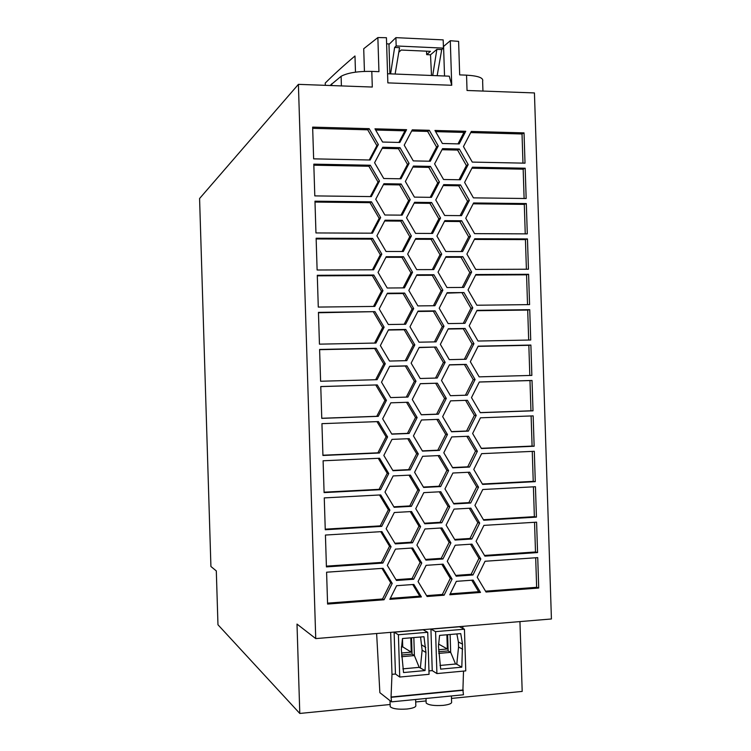 <?xml version="1.0" encoding="UTF-8"?>
<svg xmlns="http://www.w3.org/2000/svg" width="751" height="751" viewBox="0 0 751 751"><rect width="100%" height="100%" fill="white"/><g stroke="black" fill="none" stroke-linecap="round" stroke-linejoin="round"><path stroke-width="1.13" d="M298.4 84.356L199.578 198.517L210.918 566.498L216.307 570.92L217.968 624.757L299.79 713.45L297.002 624.081L315.739 638.594L298.4 84.356L372.299 87.041L371.801 71.392C357.851 71.167 347.61 72.8 341.104 76.292L330.074 85.501M390.661 632.361L391.984 674.332L391.055 697.012L391.534 701.856L379.865 692.675L376.636 633.525M519.945 621.593L522.189 691.418L451.482 698.421M426.089 700.936L415.707 701.969M390.135 704.504L299.79 713.45M482.949 91.059L482.63 81.183C483.691 77.897 478.331 75.889 466.549 75.156L467.038 90.486L534.44 92.936L551.422 618.974L315.739 638.594M313.805 164.15L370.318 165.239L379.499 181.057L371.313 196.593L314.8 195.898L313.805 164.15M413.275 160.892L404.216 145.159L412.28 129.839L429.309 130.299L438.265 145.966L430.295 161.24L413.275 160.892M462.804 256.654L471.637 272.003L463.78 287.417L446.995 287.549L438.058 272.144L446.01 256.664L462.804 256.654L461.001 257.264L445.69 257.274M479.326 381.977L532.027 380.457L533.003 410.816L480.311 412.693L471.487 397.608L479.326 381.977M324.263 497.904L380.729 494.918L389.91 510.154L381.724 526.367L325.258 529.746L324.263 497.904M463.949 292.552L472.783 307.835L464.925 323.324L448.14 323.587L439.204 308.248L447.155 292.693L463.949 292.552L446.92 293.153M469.187 325.821L477.035 310.341L529.737 309.665L530.722 340.006L478.011 341.038L469.187 325.821M472.632 433.505L480.471 417.809L533.163 415.876L534.139 446.235L481.457 448.535L472.632 433.505M467.385 400.302L476.228 415.406L468.371 431.112L451.586 431.778L442.658 416.627L450.6 400.856L467.385 400.302M471.825 538.993L455.04 540.063L446.113 525.099L454.055 509.112L470.839 508.164L479.673 523.072L471.825 538.993L469.985 538.467L477.814 522.612L469.3 508.249M395.477 549.112L412.703 547.986L421.762 563.025L413.688 579.237L396.462 580.476L387.309 565.39L395.477 549.112M434.951 130.458L465.751 131.294L459.199 143.91L442.395 143.497L434.951 130.458M439.654 455.538L448.61 470.642L440.649 486.564L423.639 487.446L414.599 472.285L422.653 456.308L439.654 455.538M443.55 179.498L434.604 163.896L442.564 148.642L459.359 149.027L468.202 164.563L460.344 179.771L443.55 179.498M472.97 574.975L456.195 576.186L447.258 561.279L455.209 545.226L471.985 544.137L480.818 558.979L472.97 574.975L471.13 574.299L478.96 558.378L470.539 544.231M449.746 594.783L456.355 581.34L473.139 580.119L480.499 592.445L449.746 594.783M389.525 361.053L380.363 345.573L388.539 329.745L405.775 329.454L414.834 344.878L406.76 360.649L389.525 361.053M452.74 467.864L443.803 452.769L451.755 436.932L468.54 436.247L477.373 451.285L469.525 467.056L452.74 467.864M379.574 458.241L388.746 473.534L380.56 489.68L324.094 492.6L323.099 460.776L379.574 458.241M320.602 381.245L319.607 349.45L376.101 348.276L385.282 363.766L377.086 379.687L320.602 381.245M432.585 233.458L415.575 233.383L406.526 217.771L414.59 202.31L431.6 202.498L440.555 218.043L432.585 233.458M466.08 359.241L449.286 359.645L440.358 344.362L448.3 328.741L465.094 328.459L473.937 343.676L466.08 359.241M526.32 203.568L527.296 233.871L474.576 233.636L465.751 218.241L473.59 202.967L526.32 203.568L524.301 204.375L473.158 203.812M445.841 251.519L436.904 236.049L444.855 220.644L461.649 220.766L470.492 236.18L462.635 251.529L445.841 251.519M396.631 585.705L413.857 584.447L421.405 596.932L389.825 599.336L396.631 585.705M479.157 376.861L470.333 361.71L478.18 346.155L530.882 345.056L531.858 375.406L479.157 376.861M438.509 419.358L447.455 434.529L439.495 450.375L422.484 451.116L413.444 435.899L421.499 419.987L438.509 419.358M437.354 383.188L446.301 398.415L438.34 414.195L421.33 414.796L412.29 399.513L420.344 383.677L437.354 383.188L420.316 383.733M409.98 326.788L418.044 311.092L435.054 310.876L444.001 326.234L436.04 341.865L419.03 342.193L409.98 326.788M387.216 288.009L378.053 272.397L386.23 256.711L403.465 256.701L412.534 272.247L404.451 287.877L387.216 288.009M382.597 142.042L374.965 128.825L406.582 129.679L399.842 142.465L382.597 142.042M374.946 311.646L384.127 327.201L375.932 343.047L319.447 344.155L318.452 312.369L374.946 311.646L318.462 312.754M388.37 324.526L379.208 308.98L387.385 293.219L404.62 293.068L413.688 308.558L405.606 324.254L388.37 324.526M483.747 520.255L474.932 505.357L482.762 489.511L535.444 486.723L536.43 517.11L483.747 520.255M444.104 595.205L427.103 596.501L418.063 581.537L426.117 565.334L443.118 564.161L452.064 579.068L444.104 595.205L442.367 594.445L450.3 578.373L441.823 564.245M537.735 557.627L538.711 588.024L486.047 592.023L477.232 577.247L485.062 561.26L537.735 557.627M401.165 183.986L410.234 199.672L402.151 215.143L384.906 215.002L375.744 199.259L383.921 183.723L401.165 183.986L399.598 184.906L383.423 184.662M433.74 269.581L416.721 269.637L407.671 254.101L415.735 238.555L432.754 238.611L441.71 254.091L433.74 269.581M475.721 269.431L466.897 254.091L474.735 238.752L527.465 238.921L528.441 269.233L475.721 269.431M425.948 560.133L416.908 545.104L424.963 528.976L441.964 527.944L450.91 542.917L442.949 558.979L425.948 560.133M373.623 269.797L317.119 270.003L316.124 238.236L372.627 238.414L381.808 254.101L373.623 269.797M482.602 484.395L473.778 469.431L481.616 453.66L534.308 451.295L535.285 481.663L482.602 484.395M400.996 178.794L383.752 178.513L374.589 162.714L382.766 147.252L400.011 147.656L409.079 163.389L400.996 178.794M377.255 384.916L386.436 400.349L378.251 416.336L321.766 418.354L320.771 386.549L377.255 384.916L320.771 386.605M470.67 503.02L453.886 503.959L444.958 488.929L452.9 473.017L469.685 472.201L478.528 487.174L470.67 503.02L468.849 502.635L476.669 486.855L468.061 472.276M411.548 511.534L420.607 526.639L412.534 542.776L395.308 543.884L386.145 528.723L394.313 512.52L411.548 511.534M450.44 395.702L441.504 380.485L449.455 364.789L466.24 364.376L475.083 379.537L467.225 395.176L450.44 395.702L465.413 395.223L473.243 379.649L464.437 364.554L449.389 364.93M464.606 182.399L472.445 167.201L525.184 168.215L526.16 198.517L473.43 197.86L464.606 182.399M369.163 128.665L378.354 144.539L370.159 160.01L313.636 158.855L312.641 127.126L369.163 128.665L367.718 129.81L312.679 128.327M403.306 251.501L386.061 251.501L376.899 235.823L385.075 220.212L402.311 220.334L411.379 235.955L403.306 251.501M382.879 563.062L326.422 566.892L325.427 535.05L381.884 531.605L391.064 546.775L382.879 563.062L381.377 562.424L389.534 546.202L380.738 531.68M322.93 455.472L321.935 423.658L378.41 421.574L387.591 436.941L379.405 453.003L322.93 455.472M414.421 197.128L405.371 181.46L413.435 166.065L430.454 166.393L439.41 181.995L431.44 197.344L414.421 197.128M461.49 215.64L444.695 215.499L435.758 199.973L443.71 184.643L460.504 184.896L469.347 200.367L461.49 215.64M327.586 604.057L326.591 572.206L383.048 568.31L392.219 583.405L384.043 599.767L327.586 604.057M433.9 274.744L442.855 290.158L434.885 305.713L417.875 305.91L408.826 290.44L416.889 274.819L433.9 274.744L432.219 275.279L416.608 275.354M409.07 433.468L391.834 434.153L382.672 418.795L390.849 402.818L408.084 402.254L417.143 417.547L409.07 433.468L407.474 433.365L415.519 417.509L406.507 402.301M476.078 541.293L483.916 525.381L536.59 522.17L537.566 552.558L484.902 556.134L476.078 541.293M392.998 470.717L383.836 455.425L392.003 439.373L409.239 438.668L418.298 453.904L410.224 469.891L392.998 470.717M407.915 397.054L390.68 397.598L381.517 382.184L389.694 366.272L406.929 365.85L415.988 381.208L407.915 397.054L406.319 397.101L414.364 381.32L405.333 366.019L389.619 366.413M436.2 347.028L445.155 362.32L437.195 378.025L420.185 378.495L411.135 363.146L419.189 347.384L436.2 347.028L419.086 347.6M318.283 307.075L317.288 275.298L373.782 275.026L382.963 290.646L374.777 306.417L318.283 307.075M475.881 274.537L528.601 274.293L529.577 304.615L476.866 305.225L468.042 289.952L475.881 274.537M394.153 507.291L384.991 492.065L393.158 475.937L410.393 475.101L419.452 490.262L411.379 506.334L394.153 507.291M472.285 162.094L463.461 146.567L471.309 131.444L524.038 132.88L525.015 163.164L472.285 162.094M315.955 232.941L314.969 201.184L371.473 201.822L380.654 217.574L372.468 233.185L315.955 232.941M424.794 523.785L415.754 508.69L423.808 492.637L440.809 491.736L449.755 506.775L441.795 522.771L424.794 523.785M462.898 628.456L462.832 626.353M463.508 671.103L462.916 690.019L463.461 694.778L391.534 701.856M391.984 674.332L395.448 674.013L394.125 632.201L423.151 629.779L427.732 632.286L398.405 634.755L394.125 632.201M428.952 670.915L432.238 670.615L430.924 629.131L435.58 631.629L436.913 673.581L465.761 670.887L464.437 629.207L459.481 626.756L430.924 629.131M391.393 697.285L463.32 690.272M391.055 697.012L462.916 690.019M395.448 674.013L399.739 677.045L429.065 674.314L427.732 632.286M436.913 673.581L432.238 670.615M451.407 695.961L451.586 701.763C452.149 703.424 449.342 704.626 443.165 705.377C434.303 705.949 428.633 705.17 426.155 703.039L426.127 702.129M415.632 699.481L415.81 705.245C416.336 706.973 413.388 708.231 406.976 709.019C398.18 709.592 392.585 708.822 390.21 706.7L390.173 705.809M435.58 631.629L464.437 629.207M439.579 635.393L460.738 633.6L462.513 644.161L461.809 667.179L440.659 669.132L438.471 646.254L439.579 635.393M456.871 633.928L458.382 641.964L458.551 647.005L456.777 664.241L455.547 664.025L450.675 652.347L448.131 650.91L447.615 634.717M450.112 634.501L450.675 652.347L438.715 653.408M439.992 665.452L455.547 664.025M456.777 664.241L461.809 667.179M438.65 651.746L448.131 650.91M438.584 649.746L447.343 648.977L446.892 634.773M447.343 648.977L438.462 643.992M399.739 677.045L398.405 634.755M425.047 670.568L403.54 672.549L401.334 649.493L402.47 638.538L423.977 636.717L425.939 652.488L425.047 670.568L419.189 667.357L402.874 668.85M420.4 667.573L422.118 650.197L420.626 637.533M401.578 656.703L414.402 655.567L413.839 637.58M401.513 655.032L412.055 654.093L414.402 655.567L419.189 667.357M412.055 654.093L411.539 637.777M401.447 653.013L411.257 652.15L410.797 637.834M402.47 638.538L402.733 646.864L401.334 646.986M411.257 652.15L402.733 646.864M364.432 71.392L363.719 48.74L377.866 37.559L378.945 71.674L371.801 71.392M444.526 75.992L443.578 46.44L450.3 40.732L451.726 85.276L449.276 76.18L387.563 73.748M377.866 37.559L386.427 37.71L387.854 82.882L451.726 85.276M325.305 85.332L325.23 83.079C333.547 74.771 343.46 65.741 354.979 55.978L355.486 72.152M389.9 73.842L388.952 43.933L386.615 43.83M466.549 75.156L459.678 74.884L458.608 41.371L450.3 40.732M443.447 48.12L396.171 45.961L395.899 37.644L443.184 39.878L443.447 48.12L441.729 49.575L437.157 75.701M390.595 73.87L394.622 47.444L399.57 47.67L395.12 74.049M396.171 45.961L394.622 47.444M388.962 44.44L395.899 37.644M426.559 51.181L426.662 54.635L430.454 51.35L401.175 50.045L398.8 52.27M441.729 49.575L436.866 49.359L432.717 75.522M436.866 49.359L430.511 54.804L431.506 75.475M426.662 54.635L430.511 54.804M370.327 196.584L378.016 181.986L368.872 166.234L313.834 165.192M370.318 165.239L368.872 166.234M379.499 181.057L378.016 181.986M429.15 161.212L436.556 147.027L427.638 131.425L411.67 130.993M438.265 145.966L436.556 147.027M429.309 130.299L427.638 131.425M462.231 287.436L469.816 272.547L461.001 257.264M471.637 272.003L469.816 272.547M480.255 412.609L530.957 410.797L529.981 380.569L479.298 382.034M532.027 380.457L529.981 380.569M533.003 410.816L530.957 410.797M325.239 529.164L380.222 525.878L388.38 509.732L379.49 494.984M381.724 526.367L380.222 525.878M389.91 510.154L388.38 509.732M463.292 323.352L470.952 308.239L462.147 293.012M472.783 307.835L470.952 308.239M528.676 340.043L527.709 310.06L476.838 310.717M529.737 309.665L527.709 310.06M481.316 448.3L532.093 446.085L531.117 415.951M534.139 446.235L532.093 446.085M451.492 431.618L466.559 431.018L474.379 415.378L465.592 400.367M476.228 415.406L474.379 415.378M468.371 431.112L466.559 431.018M454.665 539.443L469.985 538.467M479.673 523.072L477.814 522.612M395.993 579.697L412.074 578.542L420.109 562.396L411.482 548.07M413.688 579.237L412.074 578.542M421.762 563.025L420.109 562.396M457.988 143.882L463.949 132.411L435.627 131.641M465.751 131.294L463.949 132.411M423.404 487.052L438.931 486.244L446.864 470.389L438.105 455.613M448.61 470.642L446.864 470.389M440.649 486.564L438.931 486.244M459.049 179.752L466.39 165.549L457.584 150.078L442.001 149.721M468.202 164.563L466.39 165.549M459.359 149.027L457.584 150.078M455.726 575.407L471.13 574.299M480.818 558.979L478.96 558.378M450.196 593.853L478.631 591.704L471.769 580.213M480.499 592.445L478.631 591.704M405.258 360.687L413.219 345.131L404.188 329.773L388.38 330.036M414.834 344.878L413.219 345.131M405.775 329.454L404.188 329.773M452.553 467.544L467.704 466.822L475.524 451.107L466.831 436.312M469.525 467.056L467.704 466.822M477.373 451.285L475.524 451.107M324.085 492.187L379.067 489.342L387.225 473.271L378.241 458.298M388.746 473.534L387.225 473.271M380.56 489.68L379.067 489.342M375.65 379.724L383.77 363.953L374.627 348.52L319.616 349.675M385.282 363.766L383.77 363.953M376.101 348.276L374.627 348.52M431.281 233.448L438.847 218.813L429.929 203.333L414.139 203.155M440.555 218.043L438.847 218.813M431.6 202.498L429.929 203.333M464.353 359.288L472.097 343.939L463.292 328.778L448.15 329.032M473.937 343.676L472.097 343.939M465.094 328.459L463.292 328.778M525.249 233.861L524.301 204.375M461.17 251.529L468.671 236.875L459.865 221.526L444.461 221.414M470.492 236.18L468.671 236.875M461.649 220.766L459.865 221.526M390.295 598.397L419.762 596.163L412.721 584.531M421.405 596.932L419.762 596.163M529.812 375.462L528.845 345.31L478.068 346.371M530.882 345.056L528.845 345.31M422.344 450.872L437.786 450.206L445.719 434.416L436.857 419.424M447.455 434.529L445.719 434.416M439.495 450.375L437.786 450.206M421.283 414.712L436.631 414.167L444.573 398.452L435.655 383.292M446.301 398.415L444.573 398.452M438.34 414.195L436.631 414.167M434.463 341.893L442.283 326.563L433.365 311.271L417.847 311.477M444.001 326.234L442.283 326.563M435.054 310.876L433.365 311.271M403.127 287.886L410.928 272.801L401.888 257.321L385.901 257.33M412.534 272.247L410.928 272.801M403.465 256.701L401.888 257.321M398.875 142.437L404.996 130.815L375.66 130.026M406.582 129.679L404.996 130.815M374.589 343.066L382.616 327.539L373.472 312.04M384.127 327.201L382.616 327.539M404.188 324.272L412.074 308.961L403.043 293.538L387.14 293.679M413.688 308.558L412.074 308.961M404.62 293.068L403.043 293.538M483.428 519.711L534.365 516.669L533.407 486.836M536.43 517.11L534.365 516.669M426.587 595.646L442.367 594.445M452.064 579.068L450.3 578.373M485.54 591.178L536.646 587.31L535.688 557.768M538.711 588.024L536.646 587.31M400.996 215.133L408.628 200.517L399.598 184.906M410.234 199.672L408.628 200.517M432.341 269.581L439.992 254.72L431.074 239.306L415.378 239.25M441.71 254.091L439.992 254.72M432.754 238.611L431.074 239.306M526.395 269.243L525.437 239.597L474.388 239.438M527.465 238.921L525.437 239.597M425.526 559.429L441.222 558.368L449.154 542.372L440.584 528.028M442.949 558.979L441.222 558.368M450.91 542.917L449.154 542.372M372.449 269.797L380.316 254.739L371.172 239.118L316.152 238.949M381.808 254.101L380.316 254.739M372.627 238.414L371.172 239.118M482.367 484.001L533.229 481.372L532.262 451.389M535.285 481.663L533.229 481.372M399.936 178.785L407.483 164.394L398.452 148.717L382.184 148.341M409.079 163.389L407.483 164.394M400.011 147.656L398.452 148.717M321.766 418.269L376.767 416.307L384.925 400.377L375.782 385.019M386.436 400.349L384.925 400.377M378.251 416.336L376.767 416.307M453.613 503.489L468.849 502.635M478.528 487.174L476.669 486.855M394.923 543.245L410.919 542.231L418.964 526.16L410.234 511.609M420.607 526.639L418.964 526.16M412.534 542.776L410.919 542.231M467.225 395.176L465.413 395.223M475.083 379.537L473.243 379.649M466.24 364.376L464.437 364.554M524.114 198.489L523.165 169.172L471.938 168.196M525.184 168.215L523.165 169.172M369.257 159.991L376.871 145.628L367.718 129.81M378.354 144.539L376.871 145.628M402.057 251.501L409.774 236.659L400.743 221.104L384.662 220.991M411.379 235.955L409.774 236.659M402.311 220.334L400.743 221.104M326.394 566.151L381.377 562.424M391.064 546.775L389.534 546.202M322.921 455.219L377.922 452.815L386.07 436.819L376.993 421.63M379.405 453.003L377.922 452.815M387.591 436.941L386.07 436.819M430.21 197.325L437.702 182.915L428.783 167.379L412.909 167.069M439.41 181.995L437.702 182.915M430.454 166.393L428.783 167.379M460.11 215.631L467.535 201.202L458.72 185.797L443.231 185.563M469.347 200.367L467.535 201.202M460.504 184.896L458.72 185.797M327.558 603.147L382.531 598.979L390.68 582.692L381.987 568.376M384.043 599.767L382.531 598.979M392.219 583.405L390.68 582.692M433.402 305.732L441.137 290.637L432.219 275.279M442.855 290.158L441.137 290.637M391.74 433.984L407.474 433.365M417.143 417.547L415.519 417.509M484.489 555.44L535.501 551.985L534.543 522.292M537.566 552.558L535.501 551.985M392.801 470.398L408.619 469.638L416.664 453.717L407.746 438.734M410.224 469.891L408.619 469.638M418.298 453.904L416.664 453.717M390.68 397.589L406.319 397.101M415.988 381.208L414.364 381.32M406.929 365.85L405.333 366.019M435.524 378.072L443.428 362.508L434.51 347.272M445.155 362.32L443.428 362.508M373.519 306.427L381.47 291.135L372.327 275.57L317.307 275.842M382.963 290.646L381.47 291.135M373.782 275.026L372.327 275.57M527.531 304.643L526.573 274.819L475.618 275.073M528.601 274.293L526.573 274.819M393.862 506.812L409.774 505.93L417.809 489.934L408.995 475.167M411.379 506.334L409.774 505.93M419.452 490.262L417.809 489.934M522.968 163.127L522.029 133.978L470.708 132.589M524.038 132.88L522.029 133.978M371.388 233.185L379.171 218.353L370.018 202.667L314.988 202.066M380.654 217.574L379.171 218.353M371.473 201.822L370.018 202.667M424.465 523.231L440.077 522.302L448.009 506.371L439.344 491.811M441.795 522.771L440.077 522.302M449.755 506.775L448.009 506.371M458.382 641.964L462.513 644.161M462.672 649.24L458.551 647.005M425.939 652.488L422.118 650.197M421.959 645.118L425.77 647.362M331.811 85.567L331.754 83.765M341.405 85.914L341.104 76.292M426.005 698.468L426.155 703.039M390.013 700.655L390.201 706.7"/></g></svg>
